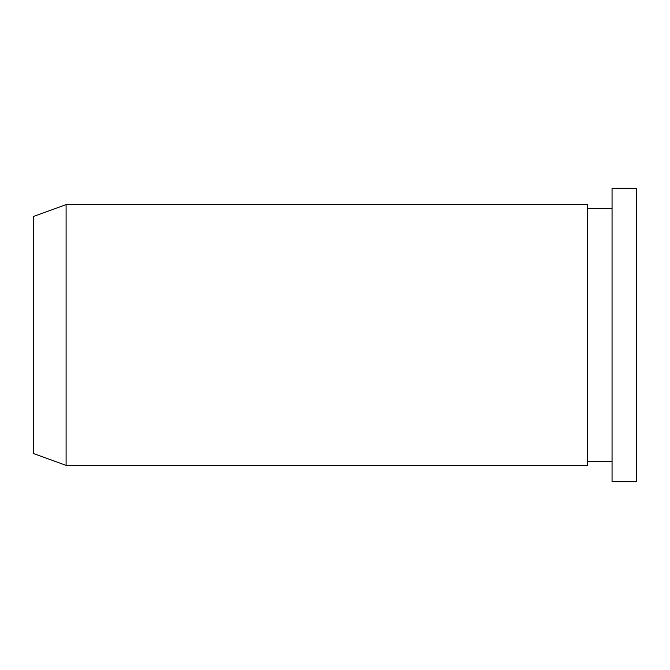 <?xml version="1.0" encoding="UTF-8"?>
<svg xmlns="http://www.w3.org/2000/svg" width="670" height="670" viewBox="0 0 670 670"><rect width="100%" height="100%" fill="white"/><g stroke="black" fill="none" stroke-linecap="round" stroke-linejoin="round"><path stroke-width="1" d="M612.053 208.697L587.607 208.697M612.053 461.303L587.607 461.303M587.607 465.382L587.607 204.618L66.096 204.618L66.096 465.382L587.607 465.382M66.096 465.382L33.5 453.515L33.5 216.485L66.096 204.618M636.5 481.68L636.5 188.32L612.053 188.32L612.053 481.68L636.5 481.68"/></g></svg>
